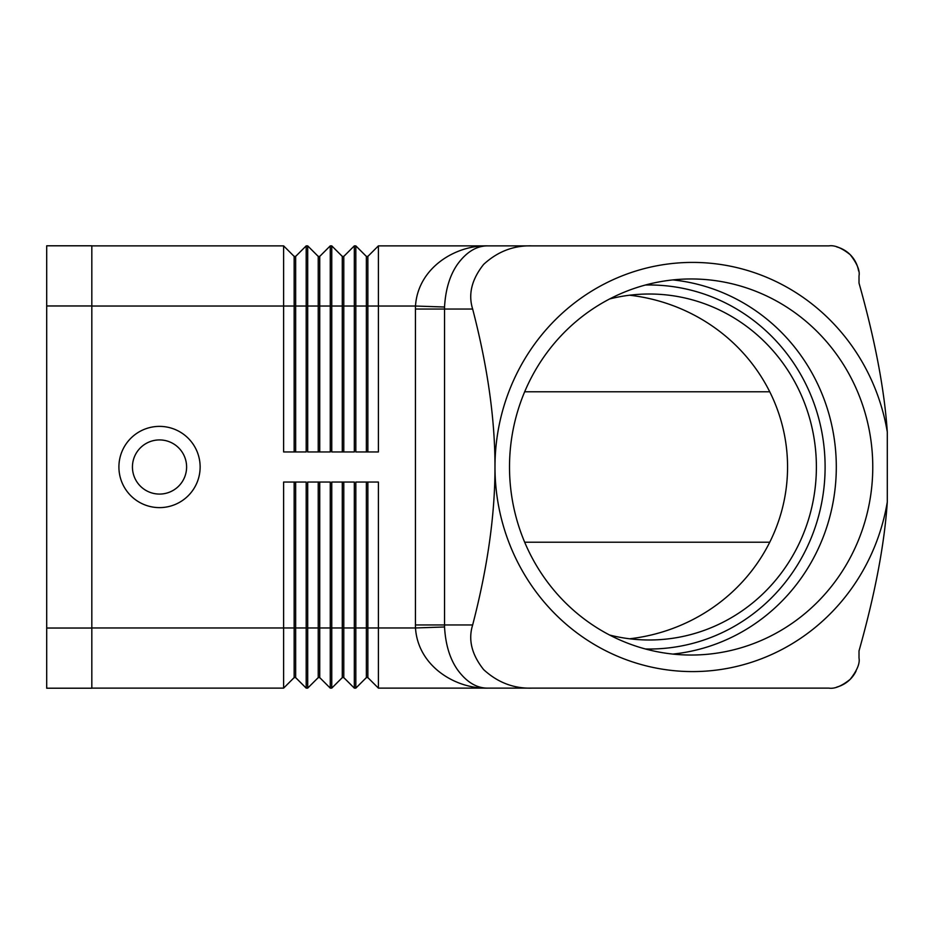 <?xml version="1.0" encoding="UTF-8"?>
<svg xmlns="http://www.w3.org/2000/svg" width="934" height="934" viewBox="0 0 934 934"><rect width="100%" height="100%" fill="white"/><g stroke="black" fill="none" stroke-linecap="round" stroke-linejoin="round"><path stroke-width="1.4" d="M672.912 279.92A188.038 181.628 -90 0 1 836.304 467A188.038 181.628 -90 0 1 672.912 654.08M200.133 467A40.617 40.617 0 0 1 159.516 507.617A40.617 40.617 0 0 1 118.91 467A40.617 40.617 0 0 1 159.516 426.383A40.617 40.617 0 0 1 200.133 467M186.602 467A27.074 27.074 0 0 1 159.516 494.074A27.074 27.074 0 0 1 132.441 467A27.074 27.074 0 0 1 159.516 439.926A27.074 27.074 0 0 1 186.602 467M859.011 275.95C860.039 270.615 857.097 263.516 850.197 254.678C841.721 247.919 834.634 244.977 828.925 245.875L532.03 245.875C513.828 245.315 497.705 251.48 483.649 264.38C471.717 279.383 468.051 294.268 472.662 309.049C487.595 366.537 495.032 419.179 494.985 467A204.581 197.611 90 0 0 675.644 670.834A204.581 197.611 90 0 0 887.3 501.955C884.475 544.3 875.053 593.954 859.011 650.928L859.011 658.05C860.039 663.385 857.097 670.484 850.197 679.322A30.086 30.086 0 0 1 842.631 684.832A30.086 30.086 0 0 0 850.197 679.322C841.721 686.081 834.634 689.023 828.925 688.125L487.817 688.125C476.585 688.23 466.463 682.054 457.427 669.62C449.826 658.704 445.53 644.495 444.537 626.983L444.537 307.017L415.49 306.037A96.552 93.26 180 0 0 415.443 309.049L415.443 624.951L472.662 624.951C487.595 567.463 495.032 514.821 494.985 467A204.581 197.611 90 0 1 675.644 263.166A204.581 197.611 90 0 1 887.3 432.045C884.475 389.7 875.053 340.046 859.011 283.072L859.011 275.95L859.011 283.072M532.03 245.875L487.817 245.875C476.585 245.782 466.451 251.947 457.427 264.38C449.826 275.32 445.53 289.528 444.537 307.017M472.662 624.951C468.051 639.732 471.717 654.617 483.649 669.62C497.705 682.52 513.828 688.685 532.03 688.125M609.68 298.938A172.988 167.093 -90 0 1 649.293 294.012A172.988 167.093 -90 0 1 816.386 467A172.988 167.093 -90 0 1 649.293 639.988A172.988 167.093 -90 0 1 609.68 635.062M629.586 638.786A179.095 172.988 0 0 0 787.56 467A179.095 172.988 0 0 0 629.586 295.214M872.765 467A188.038 181.628 -90 0 1 691.137 655.038A188.038 181.628 -90 0 1 509.509 467A188.038 181.628 -90 0 1 691.137 278.962A188.038 181.628 -90 0 1 872.765 467M524.674 391.79L769.744 391.79M769.744 542.21L524.674 542.21M366.362 482.037L366.362 677.605L367.868 677.605L378.398 688.125L487.817 688.125C455.582 689.059 417.918 666.222 415.49 627.963L444.537 626.983M378.398 688.125L378.398 482.037L355.831 482.037L355.831 627.963L367.868 627.963L367.868 677.605L378.398 688.125L828.925 688.125M887.3 501.955L887.3 432.045M859.011 650.928L859.011 658.05M487.817 245.875C455.558 244.93 417.907 267.801 415.49 306.037L378.398 306.037L378.398 245.875L487.817 245.875M366.362 451.963L366.362 256.395L355.831 245.875L355.831 451.963L378.398 451.963L378.398 306.037L367.868 306.037L367.868 451.963M342.288 451.963L342.288 256.395L331.757 245.875L331.757 451.963L354.325 451.963L354.325 245.875L355.831 245.875L366.362 256.395L367.868 256.395L367.868 306.037L343.794 306.037L343.794 451.963M318.225 451.963L318.225 256.395L307.695 245.875L307.695 451.963L330.262 451.963L330.262 245.875L319.732 256.395L319.732 451.963M91.824 245.875L283.621 245.875L283.621 451.963L306.189 451.963L306.189 245.875L307.695 245.875L318.225 256.395L319.732 256.395M318.225 482.037L318.225 677.605L307.695 688.125L306.189 688.125L306.189 482.037L283.621 482.037L283.621 688.125L294.152 677.605L283.621 688.125L91.824 688.125M319.732 677.605L330.262 688.125L330.262 482.037L307.695 482.037L307.695 688.125L318.225 677.605L319.732 677.605L319.732 482.037M342.288 482.037L342.288 677.605L343.794 677.605L354.325 688.125L354.325 482.037L331.757 482.037L331.757 688.125L342.288 677.605L331.757 688.125L330.262 688.125M850.197 254.678A30.086 30.086 0 0 0 842.631 249.168A30.086 30.086 0 0 1 858.603 270.977A30.086 30.086 0 0 0 850.197 254.678M842.013 248.864A30.086 30.086 0 0 0 836.771 246.915A30.086 30.086 0 0 1 842.013 248.864M856.081 670.997A30.086 30.086 0 0 1 850.197 679.322A30.086 30.086 0 0 0 856.081 670.997M842.013 685.136A30.086 30.086 0 0 1 836.771 687.085A30.086 30.086 0 0 0 842.013 685.136M367.868 256.395L378.398 245.875L828.925 245.875M415.443 624.951A96.552 93.26 180 0 0 415.49 627.963L367.868 627.963L367.868 482.037M366.362 677.605L355.831 688.125L366.362 677.605M306.189 688.125L295.658 677.605L295.658 627.963L355.831 627.963L355.831 688.125L354.325 688.125L343.794 677.605L343.794 482.037M294.152 482.037L294.152 627.963L295.658 627.963L295.658 482.037M91.824 627.963L294.152 627.963L294.152 677.605L295.658 677.605M330.262 245.875L331.757 245.875L342.288 256.395L343.794 256.395L354.325 245.875L343.794 256.395L343.794 306.037L295.658 306.037L295.658 451.963M306.189 245.875L295.658 256.395L295.658 306.037L294.152 306.037L294.152 256.395L283.621 245.875L294.152 256.395L295.658 256.395M294.152 451.963L294.152 306.037L91.824 306.037M91.824 305.967L91.824 245.794L46.7 245.794L46.7 305.967L91.824 305.967L91.824 688.206L46.7 688.206L46.7 305.967M472.662 309.049L415.443 309.049M645.394 285.022A182.013 175.814 -90 0 1 825.107 467A182.013 175.814 -90 0 1 645.394 648.978M46.7 628.033L91.824 628.033"/></g></svg>
